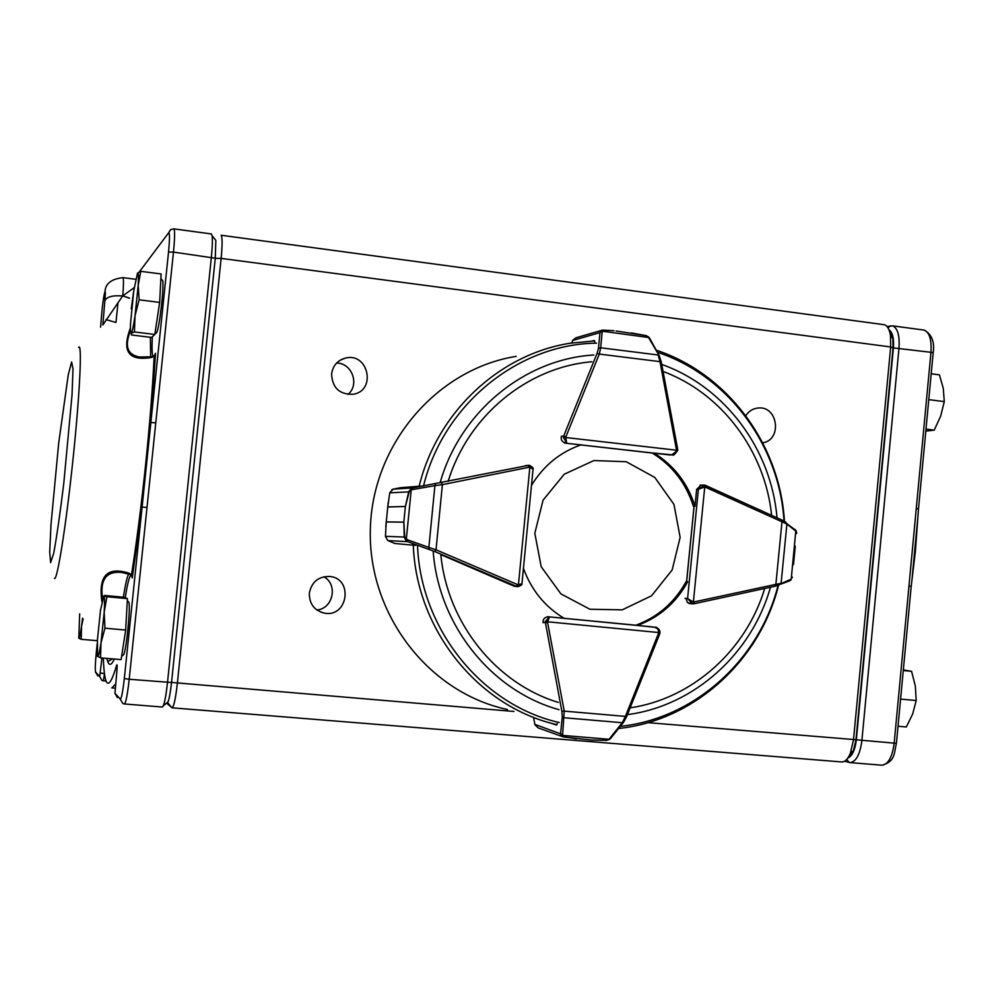 <?xml version="1.0" encoding="UTF-8"?>
<svg xmlns="http://www.w3.org/2000/svg" width="994" height="994" viewBox="0 0 994 994"><rect width="100%" height="100%" fill="white"/><g stroke="black" fill="none" stroke-linecap="round" stroke-linejoin="round"><path stroke-width="1.49" d="M128.164 601.532L128.934 602.451C130.537 608.328 126.499 648.945 123.728 654.599L122.771 655.381M161.798 279.587L162.743 280.755C164.097 287.962 159.326 328.505 156.654 332.63L155.959 333.176M130.09 574.47L129.208 573.252L131.481 574.855L132.252 577.936L131.481 574.855C141.757 510.518 151.324 418.101 154.157 356.212L151.597 357.442C128.698 361.381 121.616 351.578 130.376 328.045M129.543 298.125L122.771 295.852L129.394 298.262M104.991 291.49C105.538 283.514 111.539 278.904 122.983 277.649C123.678 278.73 123.616 284.806 122.771 295.852L134.227 287.626M129.63 574.246L121.566 572.445C106.134 570.966 99.81 579.75 102.593 598.786M101.922 601.768C98.17 575.762 107.265 566.257 129.208 573.252M751.675 645.802L754.16 641.962M309.345 593.132C309.221 603.88 314.29 610.552 324.541 613.149C348.223 617.721 353.504 577.999 329.449 576.445C318.304 576.47 311.607 582.024 309.345 593.132M316.862 609.993C333.139 608.75 338.246 584.335 323.82 576.768M762.709 442.839C782.676 439.746 777.842 405.217 757.813 408.049C752.719 408.671 748.706 411.205 745.761 415.678M331.598 373.918C332.269 387.797 339.426 394.593 353.069 394.283C376.738 390.94 368.401 351.864 345.328 358.113C337.451 360.4 332.878 365.668 331.598 373.918M347.937 394.444C359.94 384.827 352.025 362.872 336.593 363.071M917.711 518.657L912.244 576.768M221.376 235.528L221.153 235.255C222.42 237.206 222.407 244.909 221.14 258.39L177.354 683.3C175.652 698.31 173.913 706.486 172.124 707.827L166.582 703.106M841.52 761.926L841.794 761.951C845.024 761.951 847.87 759.093 850.342 753.39L853.498 739.847L890.686 346.968L890.45 335.338C889.406 329.275 887.394 325.746 884.411 324.74L883.181 324.578M889.406 330.927L892.861 338.681L893.047 347.962L855.983 739.71L853.461 750.52L848.578 756.931M887.021 326.504L892.649 325.858C897.669 328.169 899.781 335.574 898.998 348.074L861.885 740.555C860.046 754.371 856.12 761.727 850.119 762.622L844.577 761.218M881.815 765.181L882.1 765.206C888.288 764.336 892.301 757.018 894.165 743.251L916.257 508.605L918.468 509.027M847.845 758.037C852.231 756.061 855.064 749.985 856.331 739.797L893.407 347.9C894.066 338.345 892.575 332.282 888.934 329.71M908.963 586.05L911.2 586.323M162.295 707.032L163.314 705.802C164.855 701.801 166.246 694.023 167.501 682.468L211.374 257.111C212.393 246.885 212.629 239.74 212.107 235.677L211.175 233.913M102.854 658.053L103.301 658.115C104.469 689.004 108.918 691.389 116.646 665.259C117.267 663.818 117.317 666.055 116.807 671.956L114.956 693.278L120.237 699.068C121.43 698.894 122.784 692.048 124.312 678.554L150.864 422.525L155.772 422.823L129.195 679.275L171.527 682.505C170.483 692.097 169.315 698.571 168.023 701.913L166.992 702.87M214.828 239.082L215.847 240.399L215.276 258.229L171.527 682.505M155.039 354.721L154.157 356.212L155.549 353.28L150.864 422.525L168.533 252.054C169.788 238.771 169.812 232.372 168.595 232.857L139.322 271.871M130.438 330.915C124.312 346.086 127.344 354.783 139.545 357.02L152.007 356.747M131.655 575.625L132.252 577.936L142.092 507.015L147 507.449M102.867 324.939L122.672 295.963C112.757 295.156 106.83 296.746 104.879 300.697C106.495 281.762 103.152 295.976 101.699 313.992L101.636 314.837M152.977 356.573L151.597 357.442M898.029 726.254L906.329 726.962L912.691 713.916L916.207 700.509L900.589 699.117M903.273 670.54L911.56 671.31L915.325 685.984L916.207 700.509M903.335 669.906L911.56 671.31M134.439 331.946L154.828 334.456L151.585 337.438L131.506 334.978L131.245 333.263C132.239 331.897 133.494 326.057 135.035 315.732L134.439 331.946L131.245 333.263C130.5 333.86 130.226 330.952 130.45 324.566L133.743 290.944L137.507 273.114L140.738 271.325L138.203 285.29L139.11 299.815L135.035 315.732L138.203 285.29C138.675 276.233 138.452 272.17 137.507 273.114M154.828 334.456L159.661 302.412L139.11 299.815M159.661 302.412L161.115 273.959L140.738 271.325M125.679 630.047L127.418 598.636L106.892 596.735L104.184 612.242L104.966 628.196L125.679 630.047L121.094 659.618L100.543 657.854L97.424 656.214M104.966 628.196L100.99 642.932L100.543 657.854M127.418 598.636L124.61 597.319L104.407 595.443L103.923 595.928L106.892 596.735M97.424 639.875L97.611 656.549C98.418 656.922 99.549 652.387 100.99 642.932L104.184 612.242C104.78 602.165 104.681 596.723 103.923 595.928L100.543 609.943L97.424 639.875M97.375 640.72L81.21 639.304L78.675 638.073M83.111 618.976L81.533 626.295L81.21 639.304M79.682 613.845L78.799 638.297C79.421 638.533 80.328 634.532 81.533 626.295L82.577 618.193M925.998 429.097L934.236 430.116L925.812 431.135M928.769 399.638L944.288 401.601L940.684 416.088L934.236 430.116M931.204 373.794L939.429 374.862L943.281 388.368L944.288 401.601M673.957 504.393L654.785 477.431L626.27 461.75L593.952 460.545L564.219 474.237L543.059 500.193L534.822 533.269L541.208 566.754L560.914 593.89L589.864 609.235L622.219 609.856L651.555 595.791L672.168 569.935L680.144 537.356L673.957 504.393M659.345 356.088L661.122 361.431L677.672 449.102L677.684 450.468L671.82 454.743L674.553 453.836L676.541 450.207L565.748 437.534L566.655 442.79L563.362 437.397L563.697 436.031L561.386 436.341M645.74 335.425L648.672 337.041M649.132 337.575L602.414 331.226L599.978 332.617L602.625 330.083L614.043 330.729L603.867 330.207L600.538 331.375M576.011 337.786L572.867 340.11L571.674 342.992L572.706 340.457L599.978 332.617L598.463 348.459L600.674 347.788L599.307 354.075L597.046 353.454L598.463 348.459M592.349 340.967L594.114 340.482L594.772 341.936M661.122 361.443L659.991 361.642L658.152 354.995L600.674 347.788L602.178 331.946M649.952 338.73L645.839 335.574L631.302 332.928M616.094 330.99L645.839 335.574M659.357 355.84L648.747 337.873M603.867 330.207L602.439 330.12M421.232 486.066L400.383 487.731L393.177 489.172L389.76 492.726L387.747 506.94L405.378 506.493L408.758 491.632L411.305 488.464L412.957 487.88L528.125 465.428L529.541 465.366L533.02 469.106M533.033 469.33L532.921 470.51M522.074 582.447L521.962 583.602M521.664 584.484L517.775 586.684L513.699 586.013M411.305 488.464L411.218 489.967L409.205 491.856L405.366 506.567L403.837 522.061L404.757 537.046L407.366 539.742L407.677 541.655L406.161 540.786L404.272 537.22L403.837 522.136L386.268 521.974L385.448 536.412L387.759 540.463L394.879 543.507L415.405 545.383M405.378 506.493L387.747 507.002L388.194 502.455M385.809 526.572L386.268 521.9L403.837 522.136M441.584 482.749L442.405 484.637L434.912 485.631L428.861 547.421L436.018 549.806L434.838 551.571L407.677 541.655L388.058 540.599M532.908 470.659L533.045 469.18L529.839 467.23L518.433 584.82L521.949 583.677L522.086 582.31M409.205 491.856L389.735 492.825M393.152 489.172L412.957 487.88L411.218 489.967L406.161 540.786M435.571 483.892L434.912 485.631L412.299 489.62M385.448 536.338L404.757 537.046M407.366 539.742L428.861 547.421L429.159 549.334M560.877 734.939L563.933 736.815L560.877 734.939L560.591 733.547L562.281 716.699L561.871 711.356L545.221 621.511L549.483 617.038L547.595 621.784L658.823 632.544L657.904 629.053L655.133 627.313C658.363 628.022 659.991 629.786 659.979 632.606L659.681 633.886M557.261 723.495L556.305 725.024L549.931 722.837M561.871 711.356L564.232 711.12L562.629 734.616L534.859 724.39L533.517 717.308L534.946 724.763L538.189 727.894L562.604 736.678M609.459 739.412L606.166 740.518M562.281 716.699L564.331 717.767L622.294 722.725L625.4 716.401L626.531 716.91L623.673 721.955M563.933 736.815L576.334 738.815M590.858 740.021L606.29 740.344L609.931 739.027M606.29 740.344L591.927 740.132L563.511 736.976M562.629 734.616L562.703 735.411L608.875 739.263L610.962 738.008M609.62 738.542L622.294 722.725L623.636 722.191M789.82 580.744L775.482 586.137L693.849 603.793L692.532 603.867L687.587 598.612L693.377 602.066L704.746 486.911L698.384 489.284L704.324 485.072L700.049 485.196M792.33 577.104L792.193 577.738M794.84 529.355L796.032 530.659M796.567 532.908L796.579 533.554M790.851 580.173L791.224 579.104L775.606 586.112L775.867 584.36L781.11 583.304L786.9 524.049L781.98 521.763L782.116 520.123L705.715 485.494M795.275 546.153L793.473 564.604M791.224 579.104L795.859 530.386L796.616 532.424L795.796 530.212M795.896 531.194L786.9 524.049L785.856 522.198M558.355 702.423C496.13 683.673 447.35 623.163 440.827 554.59L514.233 586.236L516.706 586.547M686.059 598.612L687.388 602.463L691.116 603.706M507.499 709.505C428.824 692.967 367.892 614.317 370.34 529.33C372.178 444.33 436.913 368.96 516.197 356.374M654.561 627.226L637.415 625.45C659.345 617.336 676.106 602.786 687.686 581.801M548.042 616.951C544.575 617.162 542.91 619.088 543.059 622.704M523.428 568.369C531.43 590.237 545.097 606.936 564.418 618.492M581.527 444.703C560.268 451.984 543.581 465.565 531.467 485.432M561.461 436.155C560.604 439.646 561.858 441.87 565.213 442.802M700.919 485.246L696.632 489.446L695.005 506.219C687.686 483.295 674.081 465.59 654.214 453.115L671.882 454.83M637.402 625.45L564.107 618.318L635.899 625.214C657.792 617.112 674.504 602.6 686.071 581.664L686.643 581.714M670.254 454.979L672.689 454.755M695.005 506.219L693.377 506.244C686.071 483.37 672.503 465.714 652.66 453.264L654.214 453.115M131.171 575.128C129.568 575.439 127.592 582.944 125.232 597.618M123.368 597.208C125.331 584.696 127.095 576.955 128.661 573.998M133.507 292.571L131.258 308.873M115.975 322.329L118.025 302.561M106.047 319.621L115.876 322.441M116.646 665.259L117.143 667.309M50.607 562.616L53.688 553.397C56.708 537.071 60.087 513.575 63.827 482.91L72.015 395.177L73.009 368.873L71.618 362.027L68.251 374.862L58.671 443.324L51.005 524.534L49.7 551.968L50.607 562.616M78.601 347.453C82.328 341.377 79.905 393.549 72.972 459.601C66.089 525.64 57.217 581.328 54.421 578.433M108.458 661.283L112.397 658.873M114.31 659.034C110.993 666.303 108.532 666.092 106.905 658.401M97.213 643.69L96.343 652.052C95.238 663.458 95.002 670.155 95.635 672.13L99.711 676.591L101.935 657.978M152.318 336.755C151.821 347.54 152.032 354.088 152.927 356.399M215.263 258.341L221.14 258.39L890.686 346.968L893.047 347.962M171.527 682.443L513.973 711.456M647.926 722.65L855.983 739.71M171.85 707.716L167.626 702.646M916.257 508.605L930.968 352.298L893.407 347.9M856.331 739.797L896.426 743.326L911.2 586.298L915.412 551.061L918.481 508.928L933.18 352.808L930.968 352.298C931.726 339.849 929.514 332.468 924.333 330.132L923.066 329.958M888.027 327.896L890.487 325.796M849.137 762.46L846.764 759.391M850.119 762.622L882.1 765.206C895.519 761.429 893.966 752.955 896.426 743.326L896.439 743.214M892.649 325.858L924.333 330.132C931.813 334.469 934.758 342.023 933.18 352.808L933.155 353.032M173.714 228.844L173.975 228.893C174.944 230.807 174.782 238.535 173.465 252.091L215.276 258.229M103.314 680.815L106.072 681.052M104.519 674.23L103.277 680.828L101.96 680.492L99.711 676.591M115.54 684.158L111.825 687.91M124.312 678.554L129.195 679.275C127.505 694.359 125.927 702.596 124.461 703.976L124.399 703.963M168.533 252.054L173.465 252.091L155.772 422.823M150.653 356.871L150.392 337.289M101.699 313.992L100.605 327.15M102.817 324.988L104.879 300.697M104.432 673.597L100.382 672.988M97.822 675.92L95.635 672.13M114.944 693.427L117.441 697.577M120.237 699.068L122.809 703.504L124.461 703.976L162.37 707.032M211.498 233.95L173.975 228.893L170.657 229.626L168.595 232.857M677.622 449.114L677.684 450.381M564.468 443.051L669.794 454.929M580.869 444.914L653.543 453.177L580.856 444.927M672.652 454.755C672.926 456.109 674.628 454.656 677.734 450.394L676.541 450.207L659.991 361.642L599.307 354.075L565.946 436.714L563.697 436.031L597.046 353.454M565.946 436.714L565.748 437.534L563.362 437.397M645.802 335.413L649.616 338.122L659.022 355.243L661.172 361.431L677.672 449.102L676.504 449.363M412.522 544.538L413.169 544.675M521.949 583.677L533.045 469.18C533.803 468.41 532.635 467.155 529.541 465.366L529.839 467.23L529.007 467.267L528.125 465.428L525.292 465.677M514.022 586.149L517.464 586.646M529.007 467.267L442.405 484.637L436.018 549.806L517.638 584.621L516.408 586.336L434.838 551.571M517.638 584.621L518.433 584.82L517.737 586.684C520.918 585.727 522.31 584.733 521.937 583.702M387.747 506.94L386.268 521.974M653.046 626.99L547.359 616.678M545.221 621.511L547.595 621.784L547.632 622.642L543.035 622.53M547.632 622.642L564.232 711.12L625.4 716.401L658.823 632.544L660.028 632.644C655.791 623.511 654.425 628.829 655.121 627.313L637.539 625.462M658.624 633.364L659.73 633.911L626.493 716.885M606.203 740.53L610.589 738.467L623.275 722.65L626.531 716.91L659.979 632.606M688.83 603.433L692.358 603.843M696.645 489.359L698.384 489.284L687.587 598.612L684.99 598.326M704.348 485.072L782.116 520.111L795.859 530.386M694.098 506.244L686.407 584.112M782.129 520.135L785.844 522.198M692.532 603.867L693.377 602.066L775.867 584.36L781.98 521.763L704.746 486.911L704.336 485.072L705.703 485.482L705.516 487.122M775.606 586.112L693.974 603.768L694.172 602.016M661.743 364.438C724.937 386.753 771.294 449.276 777.022 517.799M770.462 587.23C751.961 653.567 694.21 705.902 627.45 714.624M559.001 709.679C491.682 691.128 438.665 625.474 433.198 551.533M440.069 482.885C460.073 411.752 524.67 359.033 593.878 354.982M423.506 486.016C443.312 404.483 518.073 344.098 596.512 343.141M559.224 722.539C482.04 705.069 420.499 629.401 417.505 545.172M778.029 585.516C759.441 659.693 694.769 718.575 620.293 726.365M657.407 352.298C727.856 375.372 779.445 445.225 784.017 521.055M556.975 724.676C478.449 707.082 415.865 629.898 413.268 544.203M419.12 486.414C436.962 412.299 499.473 354.1 570.27 343.216L594.735 340.905L570.27 343.216M764.697 588.473C746.245 650.225 692.445 698.72 630.159 707.852M448.157 481.344C468.099 415.691 527.553 367.059 591.852 361.766M663.06 371.433C721.88 393.226 765.119 451.288 771.63 515.364M128.934 602.451L127.319 600.525M123.728 654.599L121.603 656.326M162.743 280.755L160.879 278.444M156.654 332.63L154.902 334.009M122.983 277.649L135.706 279.277M321.224 612.292L324.541 613.149M756.633 408.211L757.813 408.049M340.159 360.226L345.328 358.113M172.124 707.827L841.794 761.951M221.153 235.255L884.411 324.74M892.861 338.681L890.45 335.338M853.461 750.52L850.342 753.39M101.96 680.492L106.085 681.064M112.073 687.923L115.118 688.183M215.847 240.399L212.107 235.677M168.023 701.913L163.314 705.802M154.207 355.69L152.48 356.523C144.925 357.554 140.614 357.716 139.545 357.02L142.477 357.368M95.61 672.528L95.511 671.869M154.952 354.883L154.319 355.603M130.04 574.47L121.566 572.445M602.004 330.257L575.986 337.786M528.435 465.378L525.938 465.602M392.593 489.334L391.847 489.682M529.541 465.366L528.771 465.341M413.156 544.675L414.548 545.085M652.549 626.916L637.663 625.474M693.974 603.768L692.582 603.867M694.048 506.244L686.581 581.701M618.591 728.49C694.495 720.526 759.95 660.476 778.526 585.379M656.251 350.199C727.919 373.744 779.967 444.641 784.452 521.291"/></g></svg>
